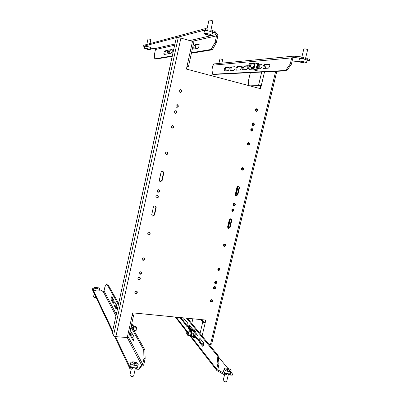 <?xml version="1.0" encoding="UTF-8"?>
<svg xmlns="http://www.w3.org/2000/svg" width="402" height="402" viewBox="0 0 402 402"><rect width="100%" height="100%" fill="white"/><g stroke="black" fill="none" stroke-linecap="round" stroke-linejoin="round"><path stroke-width="0.6" d="M228.537 228.547L230.115 227.401L231.778 220.371L231.215 218.939C230.301 218.613 229.653 218.949 229.261 219.949L227.597 226.989L228.12 228.391L228.537 228.547M227.919 228.235L229.673 227.135L231.336 220.12L230.979 218.839M172.8 125.489C170.996 126.002 170.795 126.886 172.197 128.148L172.217 128.153C174.031 127.625 174.222 126.741 172.805 125.489L172.8 125.489M177.377 104.691L177.222 104.666C175.528 105.304 175.388 106.208 176.79 107.374L176.925 107.399C178.629 106.776 178.779 105.877 177.377 104.691M253.521 122.942L253.431 122.927C251.843 123.509 251.672 124.359 252.923 125.484L253.004 125.499C254.602 124.927 254.773 124.077 253.521 122.942M234.477 203.432C232.969 203.814 232.683 204.598 233.612 205.794L233.899 205.889C235.411 205.502 235.693 204.713 234.753 203.523L234.477 203.432M233.401 205.653L233.446 205.663C234.828 205.402 235.18 204.663 234.512 203.442M158.669 189.709C157.097 190.02 156.755 190.824 157.649 192.116L158.102 192.297C159.684 191.975 160.016 191.171 159.107 189.875L158.669 189.709M157.499 192L157.78 192.086C159.257 191.849 159.644 191.086 158.936 189.784M248.868 142.62C247.215 143.127 247.009 143.961 248.26 145.137L248.27 145.137C249.928 144.63 250.129 143.79 248.868 142.62L248.868 142.62M152.84 216.201L154.544 215.005L156.182 207.588L155.68 206.171C154.629 205.663 153.865 205.98 153.393 207.12L151.76 214.547L152.207 215.914L152.84 216.201M152.062 215.773L152.534 215.944L154.232 214.748L155.865 207.347L155.514 206.065M219.19 268.049C217.834 268.335 217.472 269.059 218.115 270.214L218.623 270.435C219.984 270.144 220.341 269.415 219.693 268.265L219.19 268.049M217.929 270.013L218.211 270.094C219.417 269.913 219.834 269.255 219.462 268.124M160.418 181.774L162.132 180.588L163.785 173.066L163.071 171.473C162.071 171.141 161.383 171.493 160.996 172.528L159.338 180.066L159.986 181.614L160.418 181.774M159.825 181.503L161.8 180.403L163.453 172.89L162.9 171.398M233.19 208.884C231.693 209.256 231.396 210.035 232.301 211.231L232.607 211.336C234.105 210.96 234.401 210.176 233.482 208.985L233.19 208.884M232.095 211.085L232.165 211.1C233.527 210.849 233.889 210.115 233.245 208.899M157.403 195.462C155.85 195.759 155.504 196.553 156.353 197.844L156.835 198.045C158.398 197.739 158.745 196.94 157.87 195.648L157.403 195.462M156.202 197.724L156.519 197.819C157.976 197.598 158.368 196.844 157.705 195.553M214.809 286.566C213.492 286.837 213.115 287.541 213.688 288.676L214.246 288.932C215.567 288.656 215.939 287.953 215.361 286.812L214.809 286.566M213.512 288.46L213.844 288.556C215.005 288.39 215.432 287.757 215.13 286.656M139.388 277.35C138.077 277.536 137.63 278.219 138.052 279.4L138.836 279.847C140.152 279.656 140.594 278.968 140.162 277.792L139.388 277.35M137.931 279.194L138.559 279.47C139.74 279.35 140.223 278.737 140.002 277.621M143.68 257.843C142.318 258.044 141.891 258.752 142.388 259.963L143.127 260.36C144.494 260.149 144.916 259.441 144.403 258.23L143.68 257.843M142.263 259.777L142.836 260.019C144.077 259.883 144.544 259.24 144.243 258.074M236.255 195.915L237.838 194.784L239.527 187.659L238.818 186.106C237.949 185.885 237.346 186.242 237.009 187.171L235.321 194.312L236.255 195.915M235.773 195.704L237.381 194.578L239.069 187.463L238.577 186.036M166.976 151.966C165.262 152.383 165.001 153.242 166.182 154.534L166.398 154.599C168.116 154.172 168.373 153.313 167.172 152.026L166.976 151.966M166.016 154.453L166.056 154.463C167.684 154.132 167.996 153.298 166.996 151.971M242.939 167.684C241.341 168.136 241.099 168.956 242.215 170.141L242.346 170.177C243.944 169.724 244.18 168.905 243.054 167.719L242.939 167.684M252.19 128.585L252.124 128.57C250.511 129.132 250.335 129.982 251.592 131.117L251.642 131.127C253.26 130.575 253.441 129.725 252.19 128.585M180.669 89.726L180.403 89.691C178.805 90.405 178.694 91.314 180.076 92.43L180.322 92.465C181.935 91.767 182.051 90.852 180.669 89.726M180.136 92.44C181.578 91.626 181.634 90.716 180.297 89.716L180.217 89.701M176.066 110.65L175.955 110.63C174.227 111.238 174.066 112.138 175.478 113.329L175.568 113.349C177.312 112.756 177.478 111.856 176.066 110.65M256.873 108.791L256.712 108.761C255.175 109.389 255.029 110.254 256.27 111.344L256.416 111.369C257.958 110.751 258.114 109.892 256.873 108.791M195.729 336.052L196.417 333.861M259.2 65.626L259.255 67.234L258.536 68.782M224.874 244.024C223.462 244.341 223.125 245.089 223.869 246.265L224.301 246.436C225.718 246.114 226.05 245.366 225.301 244.19L224.874 244.024M223.673 246.084L223.874 246.135C225.145 245.934 225.542 245.245 225.065 244.074M211.698 299.701C210.407 299.962 210.025 300.651 210.547 301.776L211.14 302.058C212.437 301.791 212.819 301.098 212.286 299.977L211.698 299.701M210.382 301.545L210.743 301.656C211.874 301.5 212.311 300.887 212.055 299.807M216.055 281.289C214.728 281.566 214.356 282.274 214.949 283.415L215.492 283.661C216.829 283.385 217.196 282.671 216.598 281.531L216.055 281.289M215.176 281.536L214.779 283.209L215.085 283.294C216.261 283.129 216.688 282.485 216.366 281.375M149.253 232.522C147.82 232.753 147.413 233.497 148.042 234.743L148.69 235.064C150.132 234.828 150.529 234.08 149.891 232.833L149.253 232.522M147.906 234.582L148.388 234.773C149.71 234.612 150.157 233.919 149.725 232.703M136.343 291.184C135.062 291.365 134.61 292.033 134.982 293.184L135.796 293.666C137.082 293.485 137.529 292.817 137.152 291.661L136.343 291.184M134.866 292.968L135.524 293.264C136.665 293.153 137.157 292.561 136.992 291.475M140.61 271.792C139.283 271.983 138.846 272.672 139.288 273.862L140.057 274.295C141.388 274.099 141.826 273.405 141.373 272.219L140.61 271.792M139.167 273.661L139.775 273.928C140.976 273.807 141.454 273.179 141.213 272.053M132.529 313.64L133.559 315.48L132.042 315.856L132.705 312.851L205.854 320.077L202.085 336.017M132.253 314.897L132.369 315.339M191.442 330.243L191.9 328.278M190.463 329.856L190.93 327.082M191.769 323.499L192.865 318.796M200.613 319.56L202.754 322.002L205.176 322.932L204.794 322.499L205.377 320.027M192.412 330.333L192.563 329.097M201.608 319.655L203.754 322.097L204.794 322.499M260.064 88.581L260.777 85.556L261.29 85.556L260.546 88.711L186.402 69.069L192.503 41.381L180.895 38.074L115.876 336.635L127.258 337.574L132.042 315.856M115.876 336.635L113.515 335.625L112.274 332.997L170.579 63.692L176.192 38.21L178.232 37.677L180.895 38.074M172.021 128.087C173.624 127.545 173.825 126.665 172.624 125.464M176.739 107.364C178.277 106.625 178.372 105.726 177.036 104.661M252.763 125.429C254.084 124.771 254.225 123.937 253.18 122.922L252.607 125.349M248.024 145.052C249.386 144.504 249.582 143.685 248.622 142.594M241.994 170.036C243.386 169.624 243.657 168.835 242.808 167.669M251.406 131.052C252.737 130.429 252.893 129.595 251.873 128.555M175.388 113.304C176.945 112.62 177.071 111.726 175.774 110.62M256.169 111.314C257.461 110.58 257.556 109.731 256.456 108.771M201.502 343.705L203.683 343.886M208.929 344.318L210.487 344.449L275.656 71.355M276.822 71.3L211.653 344.102L210.487 344.449M255.979 108.962L255.551 110.771M252.632 123.123L252.205 124.921M251.295 128.766L250.873 130.56M247.979 142.81L247.557 144.594M242.049 167.885L241.632 169.649M237.718 186.196L235.527 195.452M233.592 203.648L233.18 205.387M232.301 209.1L231.894 210.839M229.969 218.979L227.808 228.11M223.989 244.255L223.587 245.964M218.306 268.29L217.909 269.978M213.929 286.812L213.537 288.47M210.819 299.952L210.437 301.575M256.521 108.796L255.953 111.208M251.848 128.56L251.275 130.982M248.526 142.599L247.954 145.011M242.597 167.669L242.034 170.036M238.255 186.025L235.959 195.729M234.135 203.427L233.602 205.678M232.848 208.879L232.321 211.115M230.502 218.794L228.256 228.296M224.532 244.024L224.03 246.15M218.849 268.054L218.366 270.104M215.718 281.299L215.241 283.304M214.467 286.576L214 288.566M211.362 299.711L210.899 301.661M260.777 85.556L248.848 85.093L258.622 85.083L261.29 85.556L264.516 71.913M251.33 68.456L251.144 69.25M250.356 72.616L248.21 81.802L248.848 85.093M192.503 41.381L193.88 42.024L188.533 66.28L187.136 65.737M187.071 66.054L187.347 66.013L187.106 65.888M186.975 66.471L188.528 66.29M132.142 315.409L132.409 315.158M133.554 315.51L128.786 337.127L127.258 337.574L141.594 365.031L142.69 364.202L128.55 337.409M230.11 375.036L230.386 373.91L232.542 374.051L232.271 375.172L230.11 375.036L229.11 373.8M217.045 355.393L218.125 355.479L219.005 363.825L217.834 369.81L224.416 373.533L226.592 373.674L226.321 374.8L224.145 374.664L216.904 370.589L216.628 369.091L217.919 363.75L217.045 355.393L186.503 318.168M230.386 373.91L230.12 373.584M232.542 374.051L230.859 371.996M227.914 368.408L218.246 356.634M226.331 373.342L226.592 373.674M224.145 374.664L224.416 373.533M186.835 326.424L183.9 322.721C183.423 321.108 183.613 319.937 184.473 319.213L187.633 323.002C188.131 324.645 187.94 325.831 187.056 326.57L187.332 326.469M189.91 330.293L188.679 328.746C188.171 327.077 188.367 325.876 189.262 325.143L192.588 329.132L192.905 330.218M196.075 333.444L197.809 335.585C198.367 337.338 198.171 338.595 197.221 339.353L195.287 337.072M202.437 346.082L199.005 341.755C198.437 339.976 198.633 338.71 199.598 337.956L203.311 342.393C203.904 344.202 203.708 345.494 202.714 346.263L202.437 346.082L203.06 346.132M179.754 317.5L182.352 320.65C182.985 320.364 183.257 319.424 183.161 317.836M187.543 326.198L184.84 322.811L184.94 319.67M203.246 345.896L200.01 341.841C199.523 340.816 199.548 339.67 200.085 338.404M197.734 338.981L195.633 336.343M190.734 330.203L189.643 328.831C189.201 327.896 189.236 326.816 189.734 325.6M218.125 355.479L187.453 318.258M180.679 317.59L182.82 320.278M217.698 369.257L218.326 370.056L218.055 371.177M219.005 363.825L217.919 363.75M210.759 31.024L212.472 30.617L214.964 31.356L216.155 33.22C217.422 33.748 217.959 34.748 217.763 36.225L216.316 42.647L212.351 49.793L191.412 53.225M207.497 30.778L208.085 29.321L205.563 28.577L143.785 45.265L143.579 46.24L144.856 46.587M207.774 30.708L205.256 29.964L143.579 46.24M150.579 48.134L154.946 48.602L155.479 49.526L174.669 45.235M192.236 41.305L216.537 35.863L214.658 32.733L211.879 32.07M205.563 28.577L205.256 29.964M212.472 30.617L212.161 31.999M214.964 31.356L214.658 32.733M169.141 53.607C169.187 52.029 169.543 50.918 170.202 50.285L172.312 49.858M172.252 56.365L155.68 59.079L154.75 58.833L154.489 54.169L155.479 49.526M199.141 44.481L196.141 45.079C195.287 45.833 194.854 47.109 194.839 48.913M164.775 54.401C164.825 52.863 165.167 51.783 165.8 51.165L167.775 50.773M195.015 44.763C193.854 46.19 193.508 47.617 193.98 49.049L197.799 48.371C199 46.933 199.357 45.476 198.869 44.004L195.015 44.763L196.141 45.079M192.342 48.999L193.111 45.516M212.351 49.793L211.14 49.451L191.523 52.717M172.352 55.903L154.75 58.833M211.14 49.451L215.095 42.295L216.316 42.647M216.537 35.863L215.095 42.295M173.82 49.074L173.82 49.074C172.865 50.345 172.569 51.622 172.925 52.903L173.006 52.898M169.207 50.009L172.106 49.436C172.458 50.712 172.162 51.974 171.222 53.225L168.343 53.737C168.006 52.491 168.292 51.25 169.207 50.009L170.202 50.285M164.825 50.903L167.579 50.356C167.905 51.597 167.624 52.828 166.724 54.049L163.991 54.536C163.674 53.32 163.951 52.109 164.825 50.903L165.8 51.165M211.718 35.532L215.849 34.577L216.155 33.22M305.419 58.878L307.46 58.707L309.646 59.35L309.329 60.632L307.148 59.988L307.46 58.707M303.309 58.858L301.108 58.21L293.867 57.491L294.179 56.21L301.42 56.918L303.621 57.571L303.309 58.858L302.937 58.893M291.897 62.003L298.812 61.461M306.947 60.823L309.329 60.632M306.771 60.019L307.148 59.988M301.42 56.918L301.108 58.21M243.396 66.039L247.582 65.727C248.185 67.079 247.858 68.35 246.592 69.536L242.436 69.782C241.848 68.466 242.17 67.214 243.396 66.039L244.351 66.305L247.863 66.034M258.325 68.797L260.657 68.652C262.054 67.405 262.406 66.064 261.727 64.632L259.195 64.807M212.608 74.229L285.601 70.496L290.249 63.958L291.711 57.883L293.52 56.149L214.316 63.903L212.959 65.179L211.954 69.636L212.608 74.229L213.467 74.455L286.696 70.807L285.601 70.496M237.09 66.531L241.059 66.235C241.632 67.551 241.311 68.787 240.105 69.943L236.16 70.179C235.607 68.893 235.914 67.677 237.09 66.531L238.024 66.787L241.331 66.536M231.09 66.993L234.863 66.717C235.406 67.993 235.1 69.199 233.944 70.33L230.195 70.556C229.673 69.305 229.969 68.119 231.09 66.993L235.12 67.008M225.386 67.441L228.974 67.174C229.487 68.42 229.19 69.596 228.085 70.697L224.522 70.913C224.025 69.692 224.311 68.536 225.386 67.441L229.22 67.461M249.049 66.672C248.536 68.094 248.536 68.993 249.044 69.365L253.129 69.124M264.466 64.4C263.049 65.672 262.687 67.023 263.385 68.461L268.3 68.169C269.767 66.893 270.134 65.511 269.41 64.034L264.466 64.4L265.486 64.687C264.35 65.446 263.883 66.697 264.094 68.435M243.12 69.752C242.964 68.149 243.376 66.998 244.351 66.305M225.18 70.883C225.07 69.39 225.437 68.325 226.286 67.682M230.864 70.526C230.738 68.993 231.12 67.903 232.009 67.245M236.833 70.149C236.698 68.581 237.09 67.461 238.024 66.787M290.249 63.958L291.349 64.28L292.812 58.21L293.867 57.491L293.319 57.541M291.349 64.28L286.696 70.807M250.019 66.953L249.737 69.335M262.039 64.953L259.215 65.169M269.742 64.365L265.486 64.687M294.179 56.21L293.52 56.149M136.78 367.644L136.951 367.986L139.393 368.142L141.594 365.031L141.328 366.212L139.127 369.337L136.68 369.187L136.002 367.82M132.389 368.915L129.921 368.76L130.188 367.559L132.655 367.714L132.389 368.915M93.792 288.812L92.54 288.671L92.354 289.556L112.49 332.007M114.545 336.343L129.921 368.76M92.54 288.671L112.716 330.952M115.404 336.574L130.188 367.559M132.489 367.373L132.655 367.714M116.334 314.269L104.033 290.958L103.208 291.545L99.41 289.465M136.951 367.986L136.68 369.187M139.127 369.337L139.393 368.142M129.977 332.831L129.801 332.509M118.354 304.59L106.741 283.867L107.651 283.973L118.615 303.384M131.278 325.816L144.906 349.951L145.152 358.669L143.891 364.282C143.484 365.524 142.63 366.167 141.328 366.212M115.193 302.621L115.067 305.389L116.54 308.098M112.334 297.435L112.203 300.123L113.585 302.666M133.816 339.901L131.766 336.127L131.866 332.886M112.992 303.264L113.123 303.379C113.751 302.626 113.952 301.475 113.711 299.932L111.836 296.636C111.218 297.374 111.022 298.505 111.248 300.023L113.294 303.294M115.922 308.691L116.057 308.816C116.711 308.048 116.912 306.872 116.66 305.284L114.686 301.817C114.047 302.57 113.846 303.726 114.088 305.289L115.922 308.691L116.243 308.721M117.761 307.309L117.675 307.259C117.012 308.022 116.811 309.208 117.067 310.821L117.077 310.836M145.152 358.669L143.956 358.584L142.69 364.202M143.956 358.584L143.72 349.861L144.906 349.951M130.987 327.143L143.72 349.861M106.741 283.867L104.927 286.752L104.033 290.958M130.258 330.449C130.283 331.941 130.057 332.972 129.575 333.539M133.052 340.459L130.665 336.032C130.323 334.193 130.539 332.871 131.313 332.062L133.906 336.595C134.268 338.469 134.047 339.821 133.253 340.645L133.052 340.459L133.524 340.499M307.63 49.753L307.651 49.727C306.656 49.074 305.389 48.808 303.842 48.928L303.827 49.004M306.445 62.888L307.058 60.375C307.62 59.692 299.942 58.069 299.46 58.767L299.42 58.848M304.852 63.084L306.435 62.933C306.409 62.571 305.329 62.139 303.193 61.642C300.852 61.169 299.4 61.064 298.837 61.32L300.379 62.215M302.877 62.124L303.193 62.189L302.887 62.551L304.646 62.918L302.229 62.692L300.364 61.978L302.259 62.416L302.877 62.124M302.791 62.637L302.912 62.134M302.545 62.757L302.706 62.084M302.887 62.551L302.987 62.149M249.572 65.029L249.582 66.219C249.989 66.611 250.391 66.179 250.793 64.933C250.974 63.878 250.818 63.446 250.33 63.627L249.572 65.029M250.572 63.456L250.928 63.345L251.17 64.993C250.843 66.144 250.436 66.732 249.943 66.757L249.677 66.456M255.848 69.405L255.873 69.41C256.642 69.38 257.285 68.476 257.798 66.702L256.898 66.888M256.868 66.998L257.798 66.702M256.144 68.516L257.009 66.476L257.898 66.174L257.406 64.154L257.039 64.049M257.511 66.305L257.431 66.727M257.707 63.255L258.476 63.476C260.265 63.727 258.426 70.641 256.602 70.551L256.386 70.526M256.818 63.546L257.677 63.25C259.456 63.501 257.622 70.42 255.803 70.33L254.958 69.385M254.049 64.38L254.054 65.802L252.808 67.551M252.009 67.546C252.627 69.204 253.451 68.611 254.486 65.767C254.813 63.3 254.35 62.637 253.099 63.782L252.994 63.928M252.245 68.832L253.662 68.737L255.049 65.833L254.999 63.034L253.667 63.109M254.999 63.034L256.913 63.571L257.154 64.797L256.968 66.37L255.938 68.807L255.577 69.27L254.536 69.38M256.968 66.37L255.049 65.833M255.577 69.27L253.662 68.737M257.009 66.476L257.169 65.089M222.668 59.466L219.974 58.863M150.031 43.577L150.896 39.502L148.011 38.798L146.82 44.441M150.263 49.642L150.675 47.692L150.438 47.471C148.062 46.577 146.217 46.19 144.916 46.3L144.504 48.26L145.102 48.642M144.926 48.567L148.072 49.516L149.71 49.722L150.258 49.652L150.021 49.431L146.212 48.34L144.504 48.26M146.675 48.808L148.931 49.476L145.946 48.938L147.006 49.155L146.675 48.808M210.638 31.567L212.814 20.954C211.201 20.236 209.914 19.994 208.95 20.236L208.945 20.256M211.894 35.366L212.502 32.657L212.206 32.255C210.834 31.235 204.548 30.039 204.492 30.783L204.482 30.818M209.728 35.517L211.889 35.401L211.593 35.009C210.427 34.361 208.668 33.843 206.311 33.451L203.879 33.532L205.96 34.672M206.935 34.175L207.97 34.838L210.05 35.14L208.231 35.004L209.01 35.366L205.864 34.527L207.357 34.748L206.935 34.175M207.618 34.919L207.683 34.622M207.357 34.748L207.432 34.401M129.967 375.046L129.911 375.192C130.796 376.458 132.027 376.759 133.61 376.096L133.665 375.855M130.173 365.197L130.153 365.282C129.635 367.177 136.73 368.9 137.569 367.081L138.182 364.519M135.343 362.192C133.092 361.654 131.575 361.79 130.791 362.614L130.685 362.89C130.69 363.775 131.64 364.524 133.534 365.132C135.826 365.674 137.348 365.529 138.107 364.689L138.203 364.433C138.187 363.539 137.233 362.795 135.343 362.192M135.012 362.579L135.313 362.664L134.906 363.262L136.65 363.875L136.499 364.122L134.755 363.503L134.293 364.333L133.68 364.157L134.142 363.333L132.353 362.941L132.504 362.699L134.293 363.086L135.012 362.579M134.142 363.333L133.946 364.227M132.504 362.699L132.449 362.956M134.293 363.086L134.037 364.257M134.278 364.328L134.705 362.493M134.906 363.262L134.846 363.534M223.2 380.398L223.155 380.523C223.999 381.719 225.155 382.081 226.617 381.609L226.668 381.418M223.602 370.996L223.577 371.101C223.125 372.749 229.768 374.82 230.522 373.257L231.13 370.89M228.442 368.574C226.331 367.93 224.919 367.946 224.215 368.619L224.12 368.86C224.145 369.649 225.045 370.383 226.823 371.066C228.964 371.719 230.381 371.699 231.07 371.011L231.155 370.785C231.125 369.986 230.22 369.252 228.442 368.574M228.15 368.88L228.436 368.981L228.07 369.478L229.572 370.368L227.934 369.684L227.517 370.393L226.944 370.192L227.366 369.483L225.683 369.011L227.502 369.277L228.15 368.88M227.366 369.483L227.17 370.272M227.502 369.277L227.251 370.297M227.864 368.785L227.477 370.378M93.54 296.812L93.54 296.822C93.907 297.374 94.721 297.616 95.993 297.54L96.123 297.5M93.651 289.475L93.646 289.5C94.39 290.571 96.028 291.048 98.56 290.927L99.183 290.515L99.555 288.767M98.55 287.847L94.656 287.314L94.018 287.726L95.018 288.621L98.937 289.154L99.56 288.747L98.55 287.847M97.827 287.832L97.173 288.013L97.897 288.606L96.877 288.078L96.008 288.35L95.651 288.194L96.52 287.927L95.47 287.566L97.827 287.832M96.52 287.927L96.465 288.194M248.828 64.717L248.763 66.174C249.104 66.556 249.481 66.219 249.893 65.154C250.175 63.948 250.044 63.426 249.506 63.581L248.828 64.717M249.662 66.42L249.124 66.702L248.858 66.41M249.748 63.41L250.366 63.601M256.134 69.4L254.778 70.249L254.144 69.405M256.169 63.36L256.898 63.23L257.486 64.184M256.024 70.425L255.486 70.44M257.406 66.34L257.315 66.757M251.17 67.275L251.185 67.496C251.682 69.084 252.456 68.662 253.506 66.23M251.185 67.496L251.285 68.43L254.431 69.486M253.139 67.481L253.722 66.727M253.838 63.059L253.044 62.838L252.28 63.727C253.094 62.807 253.597 62.948 253.793 64.149M253.848 63.174L253.044 62.838M252.32 67.415L251.979 67.496M187.287 332.539L187.257 334.811L187.85 334.58C188.236 333.062 188.116 332.283 187.493 332.248L187.287 332.539M187.03 331.248L187.387 331.037L187.97 331.916C188.528 332.429 188.588 333.394 188.156 334.811L187.669 335.253L187.352 334.911M194.372 329.861L195.854 331.831C196.287 334.982 195.809 336.926 194.427 337.66L193.704 337.595M193.799 330.796L194.246 330.67L195.06 331.761C195.488 334.911 195.01 336.856 193.633 337.59L192.94 336.851M193.267 336.665L193.709 336.7L194.392 335.725M193.583 336.248L194.478 336.022M193.714 335.941L194.633 335.635C195.126 333.554 194.975 332.193 194.186 331.555L193.518 330.67M190.779 332.168L191.04 332.343L190.764 335.404M189.764 335.434L189.824 335.67C190.206 336.69 190.664 336.72 191.201 335.77C192.287 333.63 191.241 329.63 190.176 331.791M189.824 335.67L190.392 336.926L191.623 336.223L192.191 333.142L191.518 330.791L191.101 330.941M191.518 330.791L193.407 330.962L193.965 332.152L193.518 336.389L192.282 337.092L190.392 336.926M194.081 333.308L192.191 333.142M193.518 336.389L191.623 336.223M193.694 335.987L194 332.288M186.819 331.469L186.674 333.921L187.156 333.886C187.669 332.374 187.588 331.534 186.91 331.364L186.819 331.469M187.091 334.358L186.769 334.022M192.804 330.369L193.648 329.796L194.653 332.037M190.186 331.288L190.669 332.158M190.538 335.017C191.623 333.183 190.844 329.007 189.739 330.67L189.448 331.223M189.563 335.419L190.171 335.469M193.267 330.952L193.045 330.389L189.965 330.198L189.593 330.911M189.437 335.404L189.839 335.725M191.116 331.313L191.166 330.218M189.85 335.75L189.563 335.725M192.975 46.14L193.116 46.702M195.849 47.215L195.819 48.732M195.377 46.054L195.824 47.044L195.754 48.742M192.985 46.084L193.131 46.602M194.91 47.567L195.799 47.813M136.519 327.595L136.087 330.63M133.956 330.555L136.037 330.675L136.223 327.278M133.655 326.389L133.61 329.941M131.409 325.238L133.117 325.394L133.625 326.293L133.564 329.861M132.042 327.163L133.705 327.313M136.152 326.746L136.328 327.303M136.157 327.268L135.811 326.384M131.544 324.625L132.951 324.751L133.243 325.57M229.673 227.135L230.115 227.401M154.232 214.748L154.544 215.005M161.8 180.403L162.132 180.588M237.381 194.578L237.838 194.784M202.754 322.002L200.035 333.529M170.674 63.652L117.198 310.284M178.232 37.677L113.515 335.625M201.196 339.775L200.548 342.514M266.24 64.632L265.36 68.355M261.697 72.053L258.622 85.083M239.069 187.463L239.527 187.659M163.453 172.89L163.785 173.066M155.865 207.347L156.182 207.588M231.336 220.12L231.778 220.371M216.628 369.091L191.648 337.037M187.086 331.183L176.146 317.143M188.679 328.746L189.643 328.831M196.96 339.182L197.538 339.233M199.005 341.755L200.01 341.841M182.146 320.515L182.608 320.56M183.9 322.721L184.84 322.811M211.482 35.582L189.734 40.592M174.935 43.999L154.946 48.602M210.98 30.994L210.839 31.632M305.319 59.451L305.46 58.878M212.959 65.179L291.711 57.883M269.28 64.024L269.546 64.099M103.208 291.545L115.967 315.972M115.067 305.389L114.088 305.289M112.203 300.123L111.248 300.023M131.766 336.127L130.665 336.032M175.357 317.067L186.699 331.675M190.804 336.961L216.904 370.589M307.651 49.727L305.279 59.441M299.741 61.993L305.093 63.099M299.43 58.803L298.807 61.36M303.827 48.949L301.857 57.049M249.582 66.219L249.712 66.541M249.943 66.757L252.823 67.556M250.943 63.35L253.808 64.154M250.33 63.627L250.612 63.426M255.496 69.305L255.873 69.41M256.416 70.536L255.612 70.315M219.959 58.823L218.909 63.451M222.698 59.441L221.849 63.164M208.95 20.236L206.995 28.999M204.492 30.783L203.879 33.532M205.09 34.366L210.286 35.577M133.66 375.955L135.469 367.86M130.153 365.282L130.685 362.89M129.911 375.192L131.323 368.85M226.663 381.493L228.542 373.795M223.577 371.101L224.12 368.86M223.155 380.523L224.577 374.689M93.646 289.5L94.018 287.726M93.54 296.822L94.234 293.52M248.763 66.174L248.893 66.491M249.124 66.702L251.994 67.501M250.114 63.31L250.587 63.441M249.506 63.581L249.788 63.385M257.185 63.31L256.858 63.214M255.577 70.471L254.778 70.249M187.257 334.811L187.443 335.087M187.699 335.253L190.508 335.499M187.97 331.916L190.809 332.168M186.674 333.921L186.86 334.193M187.387 331.037L190.216 331.293M194.437 329.871L193.648 329.796M193.151 330.64L193.568 330.675M197.678 48.391L195.895 47.893M136.615 327.675L136.404 327.379M136.268 327.278L133.806 327.057M135.836 326.384L133.585 326.183M136.177 326.776L135.966 326.484M133.243 325.54L133.137 325.228"/></g></svg>
